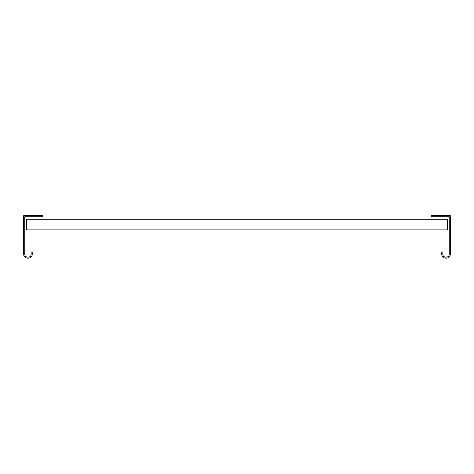 <?xml version="1.0" encoding="UTF-8"?>
<svg xmlns="http://www.w3.org/2000/svg" width="474" height="474" viewBox="0 0 474 474"><rect width="100%" height="100%" fill="white"/><g stroke="black" fill="none" stroke-linecap="round" stroke-linejoin="round"><path stroke-width="0.71" d="M32.232 254.064L32.232 251.931L31.166 251.931L31.166 254.064L32.232 254.064C32.499 259.58 23.422 259.551 23.7 254.064L23.7 219.936L24.767 219.936L24.767 216.737L25.478 216.737L25.478 215.67L42.897 215.67L42.897 216.737L25.478 216.737M23.7 254.064L24.767 254.064L24.767 219.936M23.7 219.936L23.7 215.67L25.478 215.67M23.7 217.448L24.767 217.448M31.166 254.064C31.361 258.217 24.547 258.164 24.767 254.064M448.523 215.67L431.103 215.67L431.103 216.737L448.523 216.737L448.523 215.67L450.3 215.67L450.3 254.064C450.578 259.539 441.507 259.592 441.768 254.064L441.768 251.931L442.834 251.931L442.834 254.064L441.768 254.064M450.3 219.936L449.234 219.936L449.234 254.064L450.3 254.064M450.3 217.448L449.234 217.448L449.234 219.936M448.523 216.737L449.234 216.737L449.234 217.448M449.234 254.064C449.453 258.158 442.639 258.217 442.834 254.064M447.456 219.225L26.544 219.225L26.544 229.89L447.456 229.89L447.456 219.225"/></g></svg>
